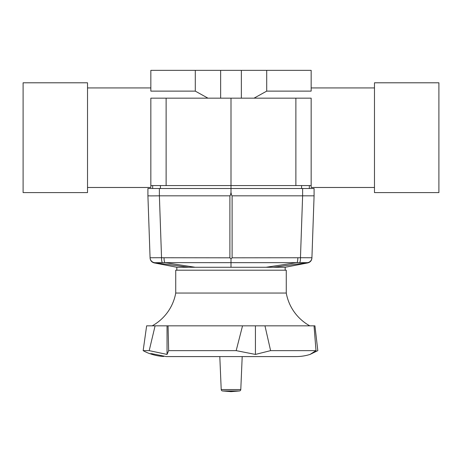 <?xml version="1.0" encoding="UTF-8"?>
<svg xmlns="http://www.w3.org/2000/svg" width="462" height="462" viewBox="0 0 462 462"><rect width="100%" height="100%" fill="white"/><g stroke="black" fill="none" stroke-linecap="round" stroke-linejoin="round"><path stroke-width="0.69" d="M374.48 137.699L374.48 192.602L438.9 192.602L438.9 82.796L374.48 82.796L374.48 137.699M23.1 137.699L23.1 192.602L87.52 192.602L87.52 82.796L23.1 82.796L23.1 137.699M87.52 187.48L150.843 187.48L150.843 185.58L295.882 185.58L295.882 98.169L311.157 98.169L311.157 187.48L374.48 187.48M159.384 188.508L147.915 188.508L147.915 195.824L151.138 195.9L159.378 195.824L159.384 188.508L231 188.508L231 185.58L166.118 185.58L166.118 98.169L150.843 98.169L150.843 185.58M166.118 98.169L231 98.169L231 185.58L311.157 185.58M266.713 91.124L266.713 70.351L311.157 70.351L311.157 91.124L266.713 91.124L254.025 98.169M231 98.169L295.882 98.169M207.975 98.169L195.287 91.124L150.843 91.124L150.843 70.351L195.287 70.351L195.287 91.124M266.713 70.351L195.287 70.351M314.085 195.824L314.085 188.508L302.616 188.508L302.616 195.824L314.085 195.824L311.925 257.756L300.462 257.715A5.122 1.103 88.7 0 1 299.572 262.63L307.34 262.67A5.122 5.122 2 0 0 311.925 257.756L311.919 257.819A5.122 5.122 -178 0 1 307.455 262.722L307.34 262.67M147.915 195.824L150.075 257.756A5.122 5.122 -2 0 0 154.655 262.67A5.122 5.122 -2 0 1 150.075 257.756L150.081 257.819A5.122 5.122 178 0 0 154.539 262.722L162.433 262.63A5.122 1.103 -88.8 0 1 161.538 257.709L150.075 257.756M176.831 270.201L176.831 267.273L285.17 267.273L285.17 270.201M297.846 257.75L300.462 257.715L302.622 195.824L232.109 195.824C231.745 195.819 231.375 194.658 231 192.348C230.625 194.658 230.255 195.819 229.891 195.824L159.384 195.824L161.538 257.709L164.039 257.744A5.122 1.109 90.2 0 0 165.003 262.653L296.875 262.659A5.122 1.109 -90.2 0 0 297.846 257.75L232.109 257.813L231 258.916L229.891 257.813L164.039 257.744M231 258.916L231 267.273M265.985 267.273L296.875 262.659L299.572 262.63M162.433 262.63L165.003 262.653L195.189 267.273M302.616 188.508L231 188.508L231 192.348M309.326 188.508L309.326 185.58M152.674 188.508L152.674 185.58M152.206 325.837A46.853 46.853 0 0 0 175.733 293.041L175.733 270.201L286.267 270.201L286.267 293.041A46.853 46.853 0 0 0 309.794 325.837M175.733 293.041L286.267 293.041M316.002 350.635L314.039 325.837L314.934 325.837L317.816 350.635L310.06 354.423L316.002 350.635L270.599 350.635L255.428 354.423L236.18 350.635L168.659 350.635L167.036 354.423L149.203 350.635L143.156 350.635A46.853 46.853 0 0 0 149.746 353.673L151.773 353.673L166.193 356.572L296.003 356.583L242.198 356.583L240.789 389.564A1.467 1.467 0 0 1 239.53 390.95L231 391.649L222.47 390.95A1.467 1.467 0 0 1 221.211 389.564L219.802 356.583L168.925 356.583M236.18 350.635L242.533 325.837L168.058 325.837L168.659 350.635M310.06 354.423A46.853 46.853 0 0 1 296.003 356.583M163.762 356.456A46.778 46.778 0 0 1 149.954 353.673M255.428 354.423L255.428 325.837L264.969 325.837L270.599 350.635M242.533 325.837L255.428 325.837M149.203 350.635L155.088 325.837L146.639 325.837L143.156 350.635M314.039 325.837L264.969 325.837M167.036 354.423L167.036 325.837L168.058 325.837M155.088 325.837L167.036 325.837M220.645 70.351L220.645 98.169M241.355 70.351L241.355 98.169M229.891 195.824L229.891 257.813M232.109 257.813L232.109 195.824M301.582 188.508L301.582 185.58M160.418 188.508L160.418 185.58M273.36 267.273L307.455 262.722M188.64 267.273L154.539 262.722M222.47 390.95L239.53 390.95M240.789 389.564L221.211 389.564M374.48 87.924L311.157 87.924M150.843 87.924L87.52 87.924M285.17 267.273L307.761 262.918C310.268 262.266 311.654 260.649 311.914 258.067M150.086 258.067C150.329 260.62 151.715 262.237 154.239 262.918L176.831 267.273"/></g></svg>
